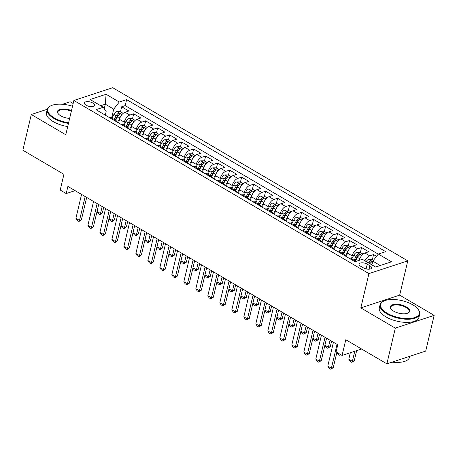 <?xml version="1.0" encoding="UTF-8"?>
<svg xmlns="http://www.w3.org/2000/svg" width="457" height="457" viewBox="0 0 457 457"><rect width="100%" height="100%" fill="white"/><g stroke="black" fill="none" stroke-linecap="round" stroke-linejoin="round"><path stroke-width="0.69" d="M86.099 105.23A5.216 2.262 13.3 0 0 91.326 106.635A5.216 2.262 13.3 0 0 94.53 105.327A5.216 2.262 13.3 0 0 92.817 103.025A5.216 2.262 13.3 0 0 87.59 101.62A5.216 2.262 13.3 0 0 84.385 102.928A5.216 2.262 13.3 0 0 86.099 105.23M73.154 103.528L70.132 101.757L62.495 104.265M407.77 260.856L112.719 87.71L73.88 100.466L368.93 273.612L407.77 260.856L399.669 295.136L360.824 307.892L395.311 328.126L434.15 315.37L399.669 295.136M434.15 315.37L425.707 351.085L386.868 363.835L345.789 339.728L342.076 355.443L361.624 349.022M47.277 109.257L31.293 114.507L22.85 150.222L63.929 174.328L60.215 190.038L66.214 193.557L75.097 190.638M395.311 328.126L386.868 363.835M376.557 256.331L373.558 254.572L372.369 259.582M359.333 260.296L359.373 260.107A6.518 3.393 -59.6 0 1 364.926 253.018L368.759 251.756L361.561 247.534L360.379 252.544M346.52 256.714L347.383 253.069A6.518 3.393 120.4 0 1 352.93 245.98L356.763 244.718L349.565 240.496L348.383 245.506M334.524 249.676L335.387 246.032A6.518 3.393 120.4 0 1 340.939 238.937L344.767 237.68L337.574 233.458L336.386 238.468M322.533 242.638L323.396 238.994A6.518 3.393 120.4 0 1 328.943 231.899L332.776 230.642L325.578 226.421L324.396 231.425M310.537 235.595L311.4 231.956A6.518 3.393 120.4 0 1 316.952 224.861L320.78 223.604L313.588 219.383L312.399 224.387M298.547 228.557L299.404 224.918A6.518 3.393 120.4 0 1 304.956 217.823L308.789 216.567L301.591 212.339L300.409 217.349M286.55 221.519L287.413 217.875A6.518 3.393 120.4 0 1 292.96 210.786L296.793 209.529L289.595 205.302L288.413 210.311M274.554 214.482L275.417 210.837A6.518 3.393 120.4 0 1 280.969 203.748L284.797 202.491L277.605 198.264L276.416 203.274M262.564 207.444L263.426 203.799A6.518 3.393 120.4 0 1 268.973 196.71L272.806 195.447L265.608 191.226L264.426 196.236M250.567 200.406L251.43 196.761A6.518 3.393 120.4 0 1 256.983 189.672L260.81 188.41L253.618 184.188L252.43 189.198M238.577 193.368L239.434 189.724A6.518 3.393 120.4 0 1 244.986 182.629L248.819 181.372L241.622 177.15L240.439 182.16M226.581 186.33L227.443 182.686A6.518 3.393 120.4 0 1 232.99 175.591L236.823 174.334L229.625 170.113L228.443 175.117M214.584 179.287L215.447 175.648A6.518 3.393 120.4 0 1 220.999 168.553L224.827 167.296L217.635 163.075L216.447 168.079M202.594 172.249L203.456 168.61A6.518 3.393 120.4 0 1 209.003 161.515L212.836 160.258L205.639 156.037L204.456 161.041M190.598 165.211L191.46 161.572A6.518 3.393 120.4 0 1 197.013 154.477L200.84 153.221L193.642 148.993L192.46 154.003M178.607 158.173L179.464 154.529A6.518 3.393 120.4 0 1 185.016 147.44L188.85 146.183L181.652 141.956L180.469 146.965M166.611 151.136L167.473 147.491A6.518 3.393 120.4 0 1 173.02 140.402L176.853 139.139L169.656 134.918L168.473 139.928M154.615 144.098L155.477 140.453A6.518 3.393 120.4 0 1 161.03 133.364L164.857 132.102L157.665 127.88L156.477 132.89M142.624 137.06L143.487 133.415A6.518 3.393 120.4 0 1 149.033 126.321L152.867 125.064L145.669 120.842L144.486 125.852M130.628 130.022L131.49 126.378A6.518 3.393 120.4 0 1 137.037 119.283L140.87 118.026L133.673 113.804L132.49 118.814M342.076 355.443L336.078 351.924L337.763 344.784L67.899 186.416L66.214 193.557M369.89 265.723L367.251 264.169A5.05 2.194 13.3 0 0 362.19 262.809A5.05 2.194 13.3 0 0 359.082 264.077A5.05 2.194 13.3 0 0 360.744 266.311L363.384 267.859A5.05 2.194 13.3 0 0 368.445 269.219A5.05 2.194 13.3 0 0 371.552 267.951A5.05 2.194 13.3 0 0 369.89 265.723L369.067 269.202M105.316 115.164L106.161 111.599L103.311 107.264L95.964 109.674L355.032 261.707L362.384 259.296L375.574 267.037L391.529 261.798L378.339 254.058L385.685 251.641L126.618 99.609L119.266 102.025L113.719 109.114L105.321 104.19L100.671 105.716M103.311 107.264L90.12 99.523L106.075 94.279L119.266 102.025M123.63 124.967L124.293 122.156A6.518 3.393 -59.6 0 1 129.845 115.061L133.673 113.804M118.637 122.979L119.494 119.34L124.293 122.156M135.62 132.004L136.289 129.194A6.518 3.393 -59.6 0 1 141.836 122.099L145.669 120.842M147.617 139.042L148.279 136.232A6.518 3.393 -59.6 0 1 153.832 129.137L157.665 127.88M159.613 146.086L160.276 143.27A6.518 3.393 -59.6 0 1 165.828 136.175L169.656 134.918M171.603 153.124L172.272 150.307A6.518 3.393 -59.6 0 1 177.819 143.218L181.652 141.956M183.6 160.161L184.262 157.345A6.518 3.393 -59.6 0 1 189.815 150.256L193.642 148.993M195.59 167.199L196.259 164.383A6.518 3.393 -59.6 0 1 201.805 157.294L205.639 156.037M207.587 174.237L208.249 171.421A6.518 3.393 -59.6 0 1 213.802 164.331L217.635 163.075M219.583 181.275L220.245 178.464A6.518 3.393 -59.6 0 1 225.798 171.369L229.625 170.113M231.573 188.313L232.242 185.502A6.518 3.393 -59.6 0 1 237.789 178.407L241.622 177.15M243.57 195.35L244.232 192.54A6.518 3.393 -59.6 0 1 249.785 185.445L253.618 184.188M255.56 202.394L256.228 199.578A6.518 3.393 -59.6 0 1 261.775 192.483L265.608 191.226M267.556 209.432L268.219 206.615A6.518 3.393 -59.6 0 1 273.772 199.526L277.605 198.264M279.553 216.469L280.215 213.653A6.518 3.393 -59.6 0 1 285.768 206.564L289.595 205.302M291.543 223.507L292.212 220.691A6.518 3.393 -59.6 0 1 297.758 213.602L301.591 212.339M303.539 230.545L304.202 227.729A6.518 3.393 -59.6 0 1 309.755 220.64L313.588 219.383M315.53 237.583L316.198 234.772A6.518 3.393 -59.6 0 1 321.745 227.677L325.578 226.421M327.526 244.621L328.189 241.81A6.518 3.393 -59.6 0 1 333.741 234.715L337.574 233.458M339.522 251.658L340.185 248.848A6.518 3.393 -59.6 0 1 345.738 241.753L349.565 240.496M351.513 258.702L352.181 255.886A6.518 3.393 -59.6 0 1 357.728 248.791L361.561 247.534M364.932 260.793A6.518 3.393 -59.6 0 1 369.724 255.829L373.558 254.572M378.282 254.126L125.195 105.613L121.682 106.767L120.499 111.771M119.494 119.34A6.518 3.393 120.4 0 1 125.047 112.245L128.88 110.988L121.682 106.767M349.085 258.216A6.518 3.393 -59.6 0 1 350.919 258.348L355.717 261.164A6.518 3.393 -59.6 0 1 356.014 261.387M353.884 261.033A6.518 3.393 -59.6 0 1 355.717 261.164M380.224 265.511L372.786 261.147L378.339 254.058M371.907 264.883L372.786 261.147M360.824 307.892L368.93 273.612M31.293 114.507L65.774 134.746L73.88 100.466M104.253 108.703L105.321 104.19L106.075 94.279M111.634 117.929L113.719 109.114M341.893 253.995A6.518 3.393 -59.6 0 1 343.721 254.126A6.518 3.393 -59.6 0 1 344.727 255.657M343.721 254.126L338.923 251.31A6.518 3.393 120.4 0 0 337.095 251.179M329.897 246.957A6.518 3.393 -59.6 0 1 331.725 247.088A6.518 3.393 -59.6 0 1 332.73 248.619M331.725 247.088L326.926 244.272A6.518 3.393 120.4 0 0 325.098 244.141M317.901 239.919A6.518 3.393 -59.6 0 1 319.734 240.051A6.518 3.393 -59.6 0 1 320.74 241.582M319.734 240.051L314.936 237.234A6.518 3.393 120.4 0 0 313.108 237.103M305.91 232.881A6.518 3.393 -59.6 0 1 307.738 233.013A6.518 3.393 -59.6 0 1 308.743 234.544M307.738 233.013L302.94 230.197A6.518 3.393 120.4 0 0 301.112 230.065M293.914 225.844A6.518 3.393 -59.6 0 1 295.748 225.969A6.518 3.393 -59.6 0 1 296.747 227.506M295.748 225.969L290.949 223.159A6.518 3.393 120.4 0 0 289.115 223.027M281.923 218.806A6.518 3.393 -59.6 0 1 283.751 218.932A6.518 3.393 -59.6 0 1 284.757 220.468M283.751 218.932L278.953 216.115A6.518 3.393 120.4 0 0 277.125 215.99M269.927 211.762A6.518 3.393 -59.6 0 1 271.755 211.894A6.518 3.393 -59.6 0 1 272.76 213.43M271.755 211.894L266.957 209.078A6.518 3.393 120.4 0 0 265.129 208.952M257.931 204.725A6.518 3.393 -59.6 0 1 259.765 204.856A6.518 3.393 -59.6 0 1 260.77 206.393M259.765 204.856L254.966 202.04A6.518 3.393 120.4 0 0 253.138 201.908M245.94 197.687A6.518 3.393 -59.6 0 1 247.768 197.818A6.518 3.393 -59.6 0 1 248.774 199.349M247.768 197.818L242.97 195.002A6.518 3.393 120.4 0 0 241.142 194.871M233.944 190.649A6.518 3.393 -59.6 0 1 235.772 190.78A6.518 3.393 -59.6 0 1 236.777 192.311M235.772 190.78L230.979 187.964A6.518 3.393 120.4 0 0 229.146 187.833M221.953 183.611A6.518 3.393 -59.6 0 1 223.781 183.743A6.518 3.393 -59.6 0 1 224.787 185.274M223.781 183.743L218.983 180.926A6.518 3.393 120.4 0 0 217.155 180.795M209.957 176.573A6.518 3.393 -59.6 0 1 211.785 176.705A6.518 3.393 -59.6 0 1 212.791 178.236M211.785 176.705L206.987 173.888A6.518 3.393 120.4 0 0 205.159 173.757M197.961 169.536A6.518 3.393 -59.6 0 1 199.795 169.661A6.518 3.393 -59.6 0 1 200.8 171.198M199.795 169.661L194.996 166.851A6.518 3.393 120.4 0 0 193.168 166.719M185.97 162.498A6.518 3.393 -59.6 0 1 187.798 162.623A6.518 3.393 -59.6 0 1 188.804 164.16M187.798 162.623L183 159.807A6.518 3.393 120.4 0 0 181.172 159.682M173.974 155.454A6.518 3.393 -59.6 0 1 175.802 155.586A6.518 3.393 -59.6 0 1 176.808 157.122M175.802 155.586L171.009 152.769A6.518 3.393 120.4 0 0 169.176 152.644M161.984 148.416A6.518 3.393 -59.6 0 1 163.812 148.548A6.518 3.393 -59.6 0 1 164.817 150.085M163.812 148.548L159.013 145.732A6.518 3.393 120.4 0 0 157.185 145.606M149.987 141.379A6.518 3.393 -59.6 0 1 151.815 141.51A6.518 3.393 -59.6 0 1 152.821 143.041M151.815 141.51L147.017 138.694A6.518 3.393 120.4 0 0 145.189 138.562M137.991 134.341A6.518 3.393 -59.6 0 1 139.825 134.472A6.518 3.393 -59.6 0 1 140.83 136.003M139.825 134.472L135.026 131.656A6.518 3.393 120.4 0 0 133.198 131.525M126.001 127.303A6.518 3.393 -59.6 0 1 127.829 127.434A6.518 3.393 -59.6 0 1 128.834 128.965M127.829 127.434L123.03 124.618A6.518 3.393 120.4 0 0 121.202 124.487M114.004 120.265A6.518 3.393 -59.6 0 1 115.832 120.397A6.518 3.393 -59.6 0 1 116.838 121.928M125.195 105.613L126.618 99.609M115.832 120.397L111.04 117.58A6.518 3.393 120.4 0 0 109.206 117.449M337.032 344.349L331.388 368.222L333.279 367.599L330.839 369.29L329.04 368.233L327.789 366.108L333.433 342.242M336.872 352.393L333.279 367.599M327.789 366.108L331.388 368.222L330.839 369.29M373.495 260.244L372.004 259.365L368.702 259.353A4.319 2.251 120.4 0 0 366.2 261.535M369.919 263.718A4.319 2.251 -59.6 0 1 371.592 261.97C371.975 261.187 371.495 260.907 370.153 261.124A4.319 2.251 120.4 0 0 368.479 262.872M371.592 261.97L371.849 261.65M369.445 263.438A2.199 1.148 -59.6 0 1 369.667 263.181L370.153 261.124M350.319 352.735L348.788 359.213L352.381 361.327L354.758 351.279M354.272 360.704L351.833 362.395L352.381 361.327L354.272 360.704L356.649 350.656M351.833 362.395L350.033 361.338L348.788 359.213M387.176 313.234A19.88 8.626 13.3 0 0 411.38 318.34A19.88 8.626 13.3 0 0 417.887 308.989A19.88 8.626 13.3 0 0 412.791 304.825A19.88 8.626 13.3 0 0 383.989 300.974A19.88 8.626 13.3 0 0 387.176 313.234M417.887 308.989L418.229 309.418A20.365 8.843 -166.7 0 1 419.697 314.142A20.365 8.843 -166.7 0 1 407.176 319.254A20.365 8.843 -166.7 0 1 386.759 313.765A20.365 8.843 -166.7 0 1 380.058 304.773A20.365 8.843 -166.7 0 1 383.492 301.209L383.989 300.974M393.58 311.131A9.94 4.313 -166.7 0 1 391.026 309.046A9.94 4.313 -166.7 0 1 394.282 304.373A9.94 4.313 -166.7 0 1 406.387 306.927A9.94 4.313 -166.7 0 1 407.981 313.056A9.94 4.313 -166.7 0 1 393.58 311.131M407.718 313.171A9.448 4.102 13.3 0 0 409.078 311.634A9.448 4.102 13.3 0 0 405.97 307.458A9.448 4.102 13.3 0 0 396.493 304.91A9.448 4.102 13.3 0 0 390.684 307.281A9.448 4.102 13.3 0 0 391.209 309.263M409.729 356.329L409.501 357.283A20.365 8.843 -166.7 0 1 392.306 362.053M407.056 357.208A20.365 8.843 -166.7 0 1 403.742 358.294M399.309 362.332A14.664 6.364 -166.7 0 1 390.489 362.647M419.697 314.142L418.955 317.284A20.365 8.843 -166.7 0 1 406.433 322.396A20.365 8.843 -166.7 0 1 386.016 316.907A20.365 8.843 -166.7 0 1 379.316 307.915L380.058 304.773M72.509 106.253A19.88 8.626 13.3 0 0 51.155 105.658A19.88 8.626 13.3 0 0 54.343 117.917A19.88 8.626 13.3 0 0 68.601 122.784M68.453 123.419A20.365 8.843 -166.7 0 1 53.926 118.449A20.365 8.843 -166.7 0 1 47.225 109.452A20.365 8.843 -166.7 0 1 50.658 105.887L51.155 105.658M69.63 118.443A9.94 4.313 -166.7 0 1 60.747 115.815A9.94 4.313 -166.7 0 1 58.193 113.73A9.94 4.313 -166.7 0 1 60.49 109.234A9.94 4.313 -166.7 0 1 71.486 110.588M71.332 111.24A9.448 4.102 13.3 0 0 57.85 111.965A9.448 4.102 13.3 0 0 58.376 113.947M67.71 126.56A20.365 8.843 -166.7 0 1 53.183 121.591A20.365 8.843 -166.7 0 1 46.483 112.599L47.225 109.452M325.036 337.312L319.392 361.184L321.282 360.562L318.843 362.252L317.044 361.196L315.798 359.071L321.437 335.204M326.566 338.209L321.282 360.562M315.798 359.071L319.392 361.184L318.843 362.252M313.045 330.274L307.401 354.146L309.292 353.524L306.847 355.215L305.048 354.158L303.802 352.033L309.446 328.16M314.576 331.171L309.292 353.524M303.802 352.033L307.401 354.146L306.847 355.215M301.049 323.236L295.405 347.103L297.296 346.486L294.856 348.177L293.057 347.12L291.806 344.995L297.45 321.122M302.58 324.133L297.296 346.486M291.806 344.995L295.405 347.103L294.856 348.177M289.053 316.198L283.414 340.065L285.299 339.448L282.86 341.139L281.061 340.082L279.815 337.957L285.459 314.085M290.583 317.095L285.299 339.448M279.815 337.957L283.414 340.065L282.86 341.139M363.052 254.115L360.007 252.327L356.711 252.31A4.319 2.251 120.4 0 0 353.781 255.195L351.799 258.868M359.91 258.485A4.319 2.251 120.4 0 0 359.779 258.713L358.836 260.461M355.517 261.05L357.5 257.377A4.319 2.251 -59.6 0 1 359.596 254.932C359.985 254.149 359.505 253.869 358.157 254.086A4.319 2.251 120.4 0 0 356.06 256.531L354.078 260.204M355.032 260.764L357.083 256.965A2.199 1.148 -59.6 0 1 357.671 256.137L358.157 254.086M359.596 254.932L359.859 254.612M340.859 354.729L339.837 355.357L338.037 354.301L336.94 352.433M340.322 354.415L339.837 355.357M351.056 247.071L348.011 245.289L344.715 245.272A4.319 2.251 120.4 0 0 341.79 248.157L339.808 251.83M347.914 251.447A4.319 2.251 120.4 0 0 347.788 251.676L345.418 256.063M346.674 256.057L346.372 256.623M343.521 254.012L345.509 250.339A4.319 2.251 -59.6 0 1 347.606 247.888C347.988 247.111 347.509 246.826 346.166 247.048A4.319 2.251 120.4 0 0 344.07 249.493L342.087 253.167M343.041 253.726L345.092 249.928A2.199 1.148 -59.6 0 1 345.681 249.099L346.166 247.048M347.606 247.888L347.863 247.574M324.916 345.206L328.394 347.251L330.051 340.254M330.285 346.629L327.846 348.32L328.394 347.251L330.285 346.629L331.582 341.151M327.846 348.32L326.047 347.263L324.893 345.298M339.065 240.034L336.021 238.251L332.719 238.234A4.319 2.251 120.4 0 0 329.794 241.119L327.812 244.792M335.918 244.409A4.319 2.251 120.4 0 0 335.792 244.638L333.421 249.025M334.684 249.019L334.375 249.585M331.531 246.974L333.513 243.301A4.319 2.251 -59.6 0 1 335.609 240.85C335.992 240.074 335.518 239.788 334.17 240.005A4.319 2.251 120.4 0 0 332.073 242.456L330.091 246.129M331.045 246.689L333.096 242.89A2.199 1.148 -59.6 0 1 333.684 242.061L334.17 240.005M335.609 240.85L335.872 240.536M312.919 338.169L316.404 340.214L318.055 333.216M318.289 339.591L315.85 341.282L316.404 340.214L318.289 339.591L319.586 334.113M315.85 341.282L314.05 340.225L312.896 338.26M327.069 232.996L324.024 231.213L320.728 231.196A4.319 2.251 120.4 0 0 317.804 234.081L315.816 237.749M323.927 237.372A4.319 2.251 120.4 0 0 323.796 237.6L321.425 241.987M322.688 241.982L322.379 242.547M319.534 239.931L321.517 236.263A4.319 2.251 -59.6 0 1 323.613 233.813C324.002 233.03 323.522 232.75 322.179 232.967A4.319 2.251 120.4 0 0 320.077 235.418L318.095 239.091M319.049 239.651L321.1 235.852A2.199 1.148 -59.6 0 1 321.688 235.024L322.179 232.967M323.613 233.813L323.876 233.493M300.929 331.131L304.408 333.17L306.059 326.178M306.299 332.553L303.859 334.244L304.408 333.17L306.299 332.553L307.59 327.075M303.859 334.244L302.06 333.187L300.906 331.222M277.062 309.161L271.418 333.027L273.309 332.41L270.87 334.101L269.07 333.044L267.819 330.919L273.463 307.047M278.593 310.057L273.309 332.41M267.819 330.919L271.418 333.027L270.87 334.101M315.073 225.958L312.034 224.17L308.732 224.159A4.319 2.251 120.4 0 0 305.807 227.043L303.825 230.711M311.931 230.334A4.319 2.251 120.4 0 0 311.805 230.562L309.435 234.949M310.691 234.944L310.389 235.509M307.544 232.893L309.526 229.225A4.319 2.251 -59.6 0 1 311.623 226.775C312.005 225.992 311.525 225.712 310.183 225.929A4.319 2.251 120.4 0 0 308.087 228.38L306.104 232.047M307.058 232.607L309.109 228.814A2.199 1.148 -59.6 0 1 309.697 227.986L310.183 225.929M311.623 226.775L311.88 226.455M288.933 324.093L292.411 326.132L294.068 319.14M294.302 325.515L291.863 327.206L292.411 326.132L294.302 325.515L295.599 320.037M291.863 327.206L290.064 326.149L288.91 324.184M265.066 302.123L259.422 325.99L261.313 325.367L258.873 327.058L257.074 326.007L255.829 323.876L261.467 300.009M266.597 303.02L261.313 325.367M255.829 323.876L259.422 325.99L258.873 327.058M303.082 218.92L300.038 217.132L296.742 217.121A4.319 2.251 120.4 0 0 293.811 220.006L291.829 223.673M299.941 223.296A4.319 2.251 120.4 0 0 299.809 223.524L297.438 227.912M298.701 227.9L298.392 228.471M295.548 225.855L297.53 222.188A4.319 2.251 -59.6 0 1 299.626 219.737C300.015 218.954 299.535 218.675 298.187 218.892A4.319 2.251 120.4 0 0 296.09 221.342L294.108 225.01M295.062 225.569L297.113 221.776A2.199 1.148 -59.6 0 1 297.701 220.948L298.187 218.892M299.626 219.737L299.889 219.417M276.936 317.055L280.421 319.095L282.072 312.102M282.312 318.478L279.867 320.168L280.421 319.095L282.312 318.478L283.603 312.999M279.867 320.168L278.067 319.112L276.913 317.147M253.075 295.079L247.431 318.952L249.322 318.329L246.877 320.02L245.078 318.969L243.832 316.838L249.476 292.971M254.606 295.982L249.322 318.329M243.832 316.838L247.431 318.952L246.877 320.02M291.086 211.882L288.041 210.094L284.745 210.083A4.319 2.251 120.4 0 0 281.82 212.968L279.838 216.635M287.944 216.258A4.319 2.251 120.4 0 0 287.819 216.487L285.448 220.874M286.705 220.862L286.402 221.434M283.551 218.817L285.539 215.144A4.319 2.251 -59.6 0 1 287.636 212.699C288.019 211.917 287.539 211.637 286.196 211.854A4.319 2.251 120.4 0 0 284.1 214.304L282.118 217.972M283.072 218.532L285.122 214.739A2.199 1.148 -59.6 0 1 285.711 213.91L286.196 211.854M287.636 212.699L287.893 212.379M264.946 310.012L268.425 312.057L270.081 305.059M270.315 311.434L267.876 313.125L268.425 312.057L270.315 311.434L271.612 305.962M267.876 313.125L266.077 312.074L264.923 310.109M241.079 288.041L235.435 311.914L237.326 311.291L234.887 312.982L233.087 311.925L231.836 309.8L237.48 285.933M242.61 288.944L237.326 311.291M231.836 309.8L235.435 311.914L234.887 312.982M279.096 204.845L276.051 203.057L272.749 203.045A4.319 2.251 120.4 0 0 269.824 205.924L267.842 209.597M275.948 209.215A4.319 2.251 120.4 0 0 275.822 209.443L273.452 213.836M274.714 213.825L274.406 214.396M271.561 211.78L273.543 208.106A4.319 2.251 -59.6 0 1 275.64 205.661C276.022 204.879 275.542 204.599 274.2 204.816A4.319 2.251 120.4 0 0 272.104 207.267L270.121 210.934M271.075 211.494L273.126 207.695A2.199 1.148 -59.6 0 1 273.714 206.872L274.2 204.816M275.64 205.661L275.902 205.342M252.95 302.974L256.434 305.019L258.085 298.021M258.319 304.396L255.88 306.087L256.434 305.019L258.319 304.396L259.616 298.924M255.88 306.087L254.081 305.036L252.927 303.065M229.083 281.004L223.444 304.876L225.33 304.253L222.89 305.944L221.091 304.888L219.846 302.763L225.49 278.896M230.614 281.9L225.33 304.253M219.846 302.763L223.444 304.876L222.89 305.944M217.092 273.966L211.448 297.838L213.339 297.216L210.9 298.907L209.1 297.85L207.849 295.725L213.493 271.852M218.623 274.863L213.339 297.216M207.849 295.725L211.448 297.838L210.9 298.907M205.096 266.928L199.452 290.795L201.343 290.178L198.904 291.869L197.104 290.812L195.859 288.687L201.497 264.814M206.627 267.825L201.343 290.178M195.859 288.687L199.452 290.795L198.904 291.869M193.105 259.89L187.461 283.757L189.352 283.14L186.907 284.831L185.108 283.774L183.863 281.649L189.506 257.777M194.636 260.787L189.352 283.14M183.863 281.649L187.461 283.757L186.907 284.831M181.109 252.852L175.465 276.719L177.356 276.102L174.917 277.793L173.117 276.736L171.866 274.611L177.51 250.739M182.64 253.749L177.356 276.102M171.866 274.611L175.465 276.719L174.917 277.793M169.113 245.815L163.475 269.681L165.36 269.064L162.921 270.755L161.121 269.699L159.876 267.568L165.52 243.701M170.644 246.711L165.36 269.064M159.876 267.568L163.475 269.681L162.921 270.755M157.122 238.771L151.478 262.644L153.369 262.021L150.93 263.712L149.131 262.661L147.879 260.53L153.523 236.663M158.653 239.674L153.369 262.021M147.879 260.53L151.478 262.644L150.93 263.712M145.126 231.733L139.482 255.606L141.373 254.983L138.934 256.674L137.134 255.617L135.889 253.492L141.527 229.625M146.657 232.636L141.373 254.983M135.889 253.492L139.482 255.606L138.934 256.674M133.136 224.695L127.492 248.568L129.382 247.945L126.937 249.636L125.138 248.579L123.893 246.454L129.537 222.588M134.666 225.592L129.382 247.945M123.893 246.454L127.492 248.568L126.937 249.636M121.139 217.658L115.495 241.53L117.386 240.908L114.947 242.598L113.147 241.542L111.896 239.417L117.54 215.544M122.67 218.555L117.386 240.908M111.896 239.417L115.495 241.53L114.947 242.598M109.143 210.62L103.505 234.492L105.39 233.87L102.951 235.561L101.151 234.504L99.906 232.379L105.55 208.506M110.674 211.517L105.39 233.87M99.906 232.379L103.505 234.492L102.951 235.561M97.152 203.582L91.509 227.449L93.399 226.832L90.96 228.523L89.161 227.466L87.91 225.341L93.554 201.468M98.683 204.479L93.399 226.832M87.91 225.341L91.509 227.449L90.96 228.523M267.099 197.807L264.055 196.019L260.758 196.007A4.319 2.251 120.4 0 0 257.834 198.886L255.846 202.56M263.957 202.177A4.319 2.251 120.4 0 0 263.826 202.405L261.455 206.793M262.718 206.787L262.409 207.352M259.565 204.742L261.547 201.069A4.319 2.251 -59.6 0 1 263.643 198.624C264.032 197.841 263.552 197.561 262.209 197.778A4.319 2.251 120.4 0 0 260.107 200.223L258.125 203.896M259.079 204.456L261.13 200.657A2.199 1.148 -59.6 0 1 261.718 199.829L262.209 197.778M263.643 198.624L263.906 198.304M240.953 295.936L244.438 297.981L246.089 290.983M246.329 297.358L243.889 299.049L244.438 297.981L246.329 297.358L247.62 291.88M243.889 299.049L242.09 297.993L240.936 296.027M255.103 190.763L252.064 188.981L248.762 188.964A4.319 2.251 120.4 0 0 245.837 191.849L243.855 195.522M251.961 195.139A4.319 2.251 120.4 0 0 251.836 195.368L249.465 199.755M250.722 199.749L250.419 200.315M247.574 197.704L249.556 194.031A4.319 2.251 -59.6 0 1 251.653 191.58C252.036 190.803 251.556 190.518 250.213 190.74A4.319 2.251 120.4 0 0 248.117 193.185L246.134 196.858M247.088 197.418L249.139 193.619A2.199 1.148 -59.6 0 1 249.728 192.791L250.213 190.74M251.653 191.58L251.91 191.266M228.963 288.898L232.442 290.943L234.098 283.946M234.332 290.321L231.893 292.012L232.442 290.943L234.332 290.321L235.629 284.842M231.893 292.012L230.094 290.955L228.94 288.99M243.113 183.725L240.068 181.943L236.772 181.926A4.319 2.251 120.4 0 0 233.841 184.811L231.859 188.484M239.971 188.101A4.319 2.251 120.4 0 0 239.839 188.33L237.469 192.717M238.731 192.711L238.423 193.277M235.578 190.666L237.56 186.993A4.319 2.251 -59.6 0 1 239.657 184.542C240.045 183.765 239.565 183.48 238.217 183.697A4.319 2.251 120.4 0 0 236.12 186.148L234.138 189.821M235.092 190.38L237.143 186.582A2.199 1.148 -59.6 0 1 237.731 185.753L238.217 183.697M239.657 184.542L239.919 184.228M216.966 281.86L220.451 283.906L222.102 276.908M222.342 283.283L219.897 284.974L220.451 283.906L222.342 283.283L223.633 277.805M219.897 284.974L218.098 283.917L216.944 281.952M231.116 176.688L228.072 174.905L224.775 174.888A4.319 2.251 120.4 0 0 221.851 177.773L219.868 181.44M227.974 181.063A4.319 2.251 120.4 0 0 227.849 181.292L225.478 185.679M226.735 185.673L226.432 186.239M223.582 183.623L225.569 179.955A4.319 2.251 -59.6 0 1 227.666 177.505C228.049 176.728 227.569 176.442 226.226 176.659A4.319 2.251 120.4 0 0 224.13 179.11L222.142 182.783M223.096 183.343L225.152 179.544A2.199 1.148 -59.6 0 1 225.741 178.716L226.226 176.659M227.666 177.505L227.923 177.185M204.976 274.823L208.455 276.862L210.111 269.87M210.346 276.245L207.906 277.936L208.455 276.862L210.346 276.245L211.642 270.767M207.906 277.936L206.107 276.879L204.953 274.914M219.126 169.65L216.081 167.862L212.779 167.85A4.319 2.251 120.4 0 0 209.854 170.735L207.872 174.403M215.978 174.026A4.319 2.251 120.4 0 0 215.853 174.254L213.482 178.641M214.744 178.636L214.436 179.201M211.591 176.585L213.573 172.917A4.319 2.251 -59.6 0 1 215.67 170.467C216.052 169.684 215.573 169.404 214.23 169.621A4.319 2.251 120.4 0 0 212.134 172.072L210.151 175.739M211.105 176.299L213.156 172.506A2.199 1.148 -59.6 0 1 213.745 171.678L214.23 169.621M215.67 170.467L215.933 170.147M192.98 267.785L196.464 269.824L198.115 262.832M198.349 269.207L195.91 270.898L196.464 269.824L198.349 269.207L199.646 263.729M195.91 270.898L194.111 269.841L192.957 267.876M207.13 162.612L204.085 160.824L200.789 160.813A4.319 2.251 120.4 0 0 197.864 163.697L195.876 167.365M203.988 166.988A4.319 2.251 120.4 0 0 203.856 167.216L201.486 171.603M202.748 171.592L202.44 172.163M199.595 169.547L201.577 165.88A4.319 2.251 -59.6 0 1 203.673 163.429C204.062 162.646 203.582 162.366 202.24 162.583A4.319 2.251 120.4 0 0 200.137 165.034L198.155 168.702M199.109 169.261L201.16 165.468A2.199 1.148 -59.6 0 1 201.748 164.64L202.24 162.583M203.673 163.429L203.936 163.109M180.983 260.747L184.468 262.786L186.119 255.794M186.359 262.169L183.914 263.86L184.468 262.786L186.359 262.169L187.65 256.691M183.914 263.86L182.12 262.804L180.966 260.838M195.133 155.574L192.094 153.786L188.792 153.775A4.319 2.251 120.4 0 0 185.868 156.66L183.885 160.327M191.991 159.95A4.319 2.251 120.4 0 0 191.866 160.178L189.495 164.566M190.752 164.554L190.449 165.126M187.604 162.509L189.586 158.842A4.319 2.251 -59.6 0 1 191.683 156.391C192.066 155.608 191.586 155.329 190.243 155.546A4.319 2.251 120.4 0 0 188.147 157.996L186.165 161.664M187.119 162.224L189.169 158.43A2.199 1.148 -59.6 0 1 189.758 157.602L190.243 155.546M191.683 156.391L191.94 156.071M168.993 253.704L172.472 255.749L174.128 248.757M174.363 255.126L171.923 256.817L172.472 255.749L174.363 255.126L175.659 249.653M171.923 256.817L170.124 255.766L168.97 253.801M183.143 148.536L180.098 146.748L176.796 146.737A4.319 2.251 120.4 0 0 173.871 149.616L171.889 153.289M180.001 152.906A4.319 2.251 120.4 0 0 179.869 153.141L177.499 157.528M178.761 157.516L178.453 158.088M175.608 155.471L177.59 151.798A4.319 2.251 -59.6 0 1 179.687 149.353C180.075 148.571 179.595 148.291 178.247 148.508A4.319 2.251 120.4 0 0 176.151 150.959L174.168 154.626M175.122 155.186L177.173 151.387A2.199 1.148 -59.6 0 1 177.762 150.564L178.247 148.508M179.687 149.353L179.949 149.033M156.997 246.666L160.481 248.711L162.132 241.713M162.372 248.088L159.927 249.779L160.481 248.711L162.372 248.088L163.663 242.616M159.927 249.779L158.128 248.728L156.974 246.763M171.147 141.499L168.102 139.711L164.806 139.699A4.319 2.251 120.4 0 0 161.881 142.578L159.899 146.251M168.005 145.869A4.319 2.251 120.4 0 0 167.879 146.097L165.508 150.484M166.765 150.479L166.462 151.044M163.612 148.434L165.6 144.76A4.319 2.251 -59.6 0 1 167.696 142.316C168.079 141.533 167.599 141.253 166.257 141.47A4.319 2.251 120.4 0 0 164.16 143.915L162.172 147.588M163.126 148.148L165.183 144.349A2.199 1.148 -59.6 0 1 165.771 143.527L166.257 141.47M167.696 142.316L167.953 141.996M145.006 239.628L148.485 241.673L150.142 234.675M150.376 241.05L147.937 242.741L148.485 241.673L150.376 241.05L151.673 235.578M147.937 242.741L146.137 241.684L144.983 239.719M159.156 134.455L156.111 132.673L152.809 132.656A4.319 2.251 120.4 0 0 149.885 135.54L147.902 139.214M156.008 138.831A4.319 2.251 120.4 0 0 155.883 139.059L153.512 143.447M154.774 143.441L154.466 144.006M151.621 141.396L153.603 137.723A4.319 2.251 -59.6 0 1 155.7 135.272C156.083 134.495 155.603 134.215 154.26 134.432A4.319 2.251 120.4 0 0 152.164 136.877L150.182 140.55M151.136 141.11L153.186 137.311A2.199 1.148 -59.6 0 1 153.775 136.483L154.26 134.432M155.7 135.272L155.963 134.958M133.01 232.59L136.494 234.635L138.145 227.637M138.38 234.013L135.94 235.703L136.494 234.635L138.38 234.013L139.676 228.534M135.94 235.703L134.141 234.647L132.987 232.682M147.16 127.417L144.115 125.635L140.819 125.618A4.319 2.251 120.4 0 0 137.894 128.503L135.906 132.176M144.018 131.793A4.319 2.251 120.4 0 0 143.886 132.022L141.516 136.409M142.778 136.403L142.47 136.969M139.625 134.358L141.607 130.685A4.319 2.251 -59.6 0 1 143.704 128.234C144.092 127.457 143.612 127.172 142.27 127.389A4.319 2.251 120.4 0 0 140.168 129.839L138.185 133.513M139.139 134.072L141.19 130.274A2.199 1.148 -59.6 0 1 141.779 129.445L142.27 127.389M143.704 128.234L143.966 127.92M121.014 225.552L124.498 227.597L126.149 220.6M126.389 226.975L123.944 228.666L124.498 227.597L126.389 226.975L127.68 221.496M123.944 228.666L122.15 227.609L120.996 225.644M135.163 120.38L132.124 118.597L128.823 118.58A4.319 2.251 120.4 0 0 125.898 121.465L123.916 125.138M132.022 124.755A4.319 2.251 120.4 0 0 131.896 124.984L129.525 129.371M130.782 129.365L130.479 129.931M127.634 127.314L129.617 123.647A4.319 2.251 -59.6 0 1 131.713 121.196C132.096 120.42 131.616 120.134 130.274 120.351A4.319 2.251 120.4 0 0 128.177 122.802L126.195 126.475M127.149 127.035L129.2 123.236A2.199 1.148 -59.6 0 1 129.788 122.407L130.274 120.351M131.713 121.196L131.97 120.877M109.023 218.515L112.502 220.554L114.159 213.562M114.393 219.937L111.954 221.628L112.502 220.554L114.393 219.937L115.69 214.459M111.954 221.628L110.154 220.571L109 218.606M85.156 196.544L79.512 220.411L81.403 219.794L78.964 221.485L77.164 220.428L75.919 218.303L81.557 194.431M86.687 197.441L81.403 219.794M75.919 218.303L79.512 220.411L78.964 221.485M123.173 113.342L120.128 111.554L116.826 111.542A4.319 2.251 120.4 0 0 113.902 114.427L111.919 118.095M120.031 117.717A4.319 2.251 120.4 0 0 119.9 117.946L117.529 122.333M118.791 122.327L118.483 122.893M115.638 120.277L117.62 116.609A4.319 2.251 -59.6 0 1 119.717 114.159C120.105 113.376 119.625 113.096 118.277 113.313A4.319 2.251 120.4 0 0 116.181 115.764L114.199 119.431M115.153 119.991L117.203 116.198A2.199 1.148 -59.6 0 1 117.792 115.37L118.277 113.313M119.717 114.159L119.98 113.839M97.027 211.477L100.511 213.516L102.162 206.524M102.402 212.899L99.957 214.59L100.511 213.516L102.402 212.899L103.693 207.421M99.957 214.59L98.158 213.533L97.004 211.568M131.49 126.378L136.289 129.194M143.487 133.415L148.279 136.232M155.477 140.453L160.276 143.27M167.473 147.491L172.272 150.307M179.464 154.529L184.262 157.345M191.46 161.572L196.259 164.383M203.456 168.61L208.249 171.421M215.447 175.648L220.245 178.464M227.443 182.686L232.242 185.502M239.434 189.724L244.232 192.54M251.43 196.761L256.228 199.578M263.426 203.799L268.219 206.615M275.417 210.837L280.215 213.653M287.413 217.875L292.212 220.691M299.404 224.918L304.202 227.729M311.4 231.956L316.198 234.772M323.396 238.994L328.189 241.81M335.387 246.032L340.185 248.848M347.383 253.069L352.181 255.886M364.926 253.018L369.724 255.829M125.047 112.245L129.845 115.061M137.037 119.283L141.836 122.099M149.033 126.321L153.832 129.137M161.03 133.364L165.828 136.175M173.02 140.402L177.819 143.218M185.016 147.44L189.815 150.256M197.013 154.477L201.805 157.294M209.003 161.515L213.802 164.331M220.999 168.553L225.798 171.369M232.99 175.591L237.789 178.407M244.986 182.629L249.785 185.445M256.983 189.672L261.775 192.483M268.973 196.71L273.772 199.526M280.969 203.748L285.768 206.564M292.96 210.786L297.758 213.602M304.956 217.823L309.755 220.64M316.952 224.861L321.745 227.677M328.943 231.899L333.741 234.715M340.939 238.937L345.738 241.753M352.93 245.98L357.728 248.791M366.131 268.922L367.251 264.169M372.672 261.632L368.788 259.353M361.864 255.292L356.791 252.31M356.06 256.531L353.781 255.195M359.779 258.713L357.5 257.377M349.873 248.254L344.795 245.272M344.07 249.493L341.79 248.157M347.788 251.676L345.509 250.339M337.877 241.216L332.805 238.234M332.073 242.456L329.794 241.119M335.792 244.638L333.513 243.301M325.887 234.173L320.808 231.196M320.077 235.418L317.804 234.081M323.796 237.6L321.517 236.263M313.89 227.135L308.818 224.159M308.087 228.38L305.807 227.043M311.805 230.562L309.526 229.225M301.894 220.097L296.822 217.121M296.09 221.342L293.811 220.006M299.809 223.524L297.53 222.188M289.904 213.059L284.825 210.083M284.1 214.304L281.82 212.968M287.819 216.487L285.539 215.144M277.907 206.021L272.835 203.045M272.104 207.267L269.824 205.924M275.822 209.443L273.543 208.106M265.917 198.984L260.838 196.002M260.107 200.223L257.834 198.886M263.826 202.405L261.547 201.069M253.921 191.946L248.848 188.964M248.117 193.185L245.837 191.849M251.836 195.368L249.556 194.031M241.924 184.908L236.852 181.926M236.12 186.148L233.841 184.811M239.839 188.33L237.56 186.993M229.934 177.864L224.855 174.888M224.13 179.11L221.851 177.773M227.849 181.292L225.569 179.955M217.938 170.827L212.865 167.85M212.134 172.072L209.854 170.735M215.853 174.254L213.573 172.917M205.947 163.789L200.869 160.813M200.137 165.034L197.864 163.697M203.856 167.216L201.577 165.88M193.951 156.751L188.878 153.775M188.147 157.996L185.868 156.66M191.866 160.178L189.586 158.842M181.955 149.713L176.882 146.737M176.151 150.959L173.871 149.616M179.869 153.141L177.59 151.798M169.964 142.675L164.886 139.693M164.16 143.915L161.881 142.578M167.879 146.097L165.6 144.76M157.968 135.638L152.895 132.656M152.164 136.877L149.885 135.54M155.883 139.059L153.603 137.723M145.977 128.6L140.899 125.618M140.168 129.839L137.894 128.503M143.886 132.022L141.607 130.685M133.981 121.556L128.908 118.58M128.177 122.802L125.898 121.465M131.896 124.984L129.617 123.647M121.985 114.518L116.912 111.542M116.181 115.764L113.902 114.427M119.9 117.946L117.62 116.609"/></g></svg>
